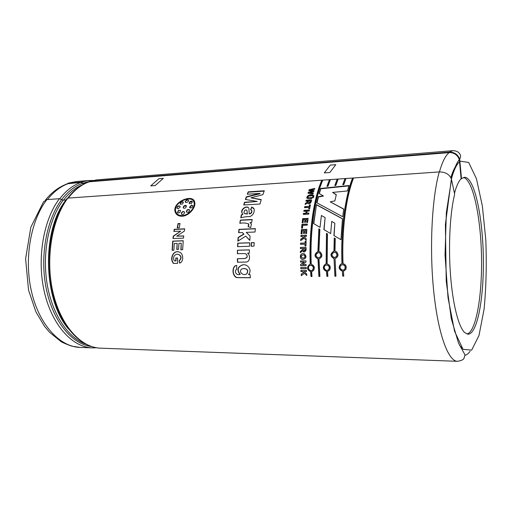 <?xml version="1.0" encoding="UTF-8"?>
<svg xmlns="http://www.w3.org/2000/svg" width="512" height="512" viewBox="0 0 512 512"><rect width="100%" height="100%" fill="white"/><g stroke="black" fill="none" stroke-linecap="round" stroke-linejoin="round"><path stroke-width="0.77" d="M46.886 199.597C30.547 220.55 23.802 259.52 31.68 292.358C39.501 325.254 60.09 346.906 80.147 347.43L71.68 346.138C65.709 343.942 62.118 342.4 60.922 341.504L49.562 332.294L44.538 326.336L35.872 311.789L28.544 290.138L25.6 258.79L30.829 227.258L43.539 201.754L46.886 199.597L59.443 198.707L63.181 200.166L65.946 199.974M100.55 348.179C79.904 347.411 59.955 325.344 52.166 292.384C44.39 259.373 50.803 220.218 66.771 198.829L67.834 198.118C51.821 219.347 45.222 258.938 52.979 292.301C60.685 325.722 80.909 347.68 100.55 348.179L457.446 361.312C448.256 361.325 438.086 334.074 433.715 291.29C429.318 248.589 431.891 197.869 439.258 171.923L67.834 198.118M439.258 171.923C445.402 171.942 449.446 174.304 451.392 179.014L454.669 194.195C450.061 212.416 448.262 245.094 450.483 274.637C452.704 304.211 458.56 326.938 464.685 332.576L468.051 334.195C477.683 334.093 484.282 295.757 483.296 255.366C482.464 214.97 474.144 176.973 464.518 177.299L461.126 178.803C458.662 181.114 456.442 185.958 454.483 193.338M449.126 152.627L89.402 181.779M88.16 182.093L89.306 181.402L449.229 152.128C454.349 152.064 457.837 154.387 459.68 159.104L461.523 178.778M257.261 201.472L245.402 199.462L246.298 196.819L259.917 193.408L247.258 194.214L248.198 191.846L264.301 190.778L262.848 194.675L250.938 197.83L261.242 199.59L259.974 204.026L243.731 204.973L244.525 202.246L257.261 201.472L244.704 202.528L244 204.954M259.917 193.408L260.083 193.734L246.47 197.133L245.658 199.507M248.198 191.846L247.552 194.195M261.165 199.846L250.938 197.83M449.254 152.525C445.632 155.264 442.355 161.722 439.43 171.91M316.474 204.646L342.477 218.72L340.928 239.68L333.907 235.533L334.848 223.238L331.718 221.376L330.682 233.594L323.878 229.606L325.12 217.594L321.395 215.488L320.032 227.354L313.574 223.539L316.474 204.646L313.76 223.648M318.886 276.435L317.978 258.989C314.061 256.602 314.035 254.125 317.907 251.552L318.886 228.851L319.853 229.427L318.931 251.526L320.198 252C322.778 254.835 322.374 257.158 319.002 258.963L319.91 276.422L318.886 276.435L319.898 276.333M334.016 258.63C330.022 256.218 329.997 253.715 333.939 251.117L334.246 237.952L335.264 238.554L334.982 251.091L336.544 251.75C338.88 254.65 338.381 256.934 335.059 258.605L335.949 276.23L334.912 276.243L334.016 258.63L335.085 276.147L335.942 276.141M326.95 186.362L329.242 180.192L330.234 180.122L327.962 186.253L326.95 186.362M342.778 184.723L344.787 179.098L345.792 179.027L343.802 184.621L342.778 184.723M240.352 220.09L252.179 219.514L251.699 222.502L250.003 222.586L251.43 224.058L250.675 227.539L248.07 226.624L248.685 224.09C246.278 222.931 243.328 222.662 239.821 223.29L240.352 220.09L240.058 223.283M249.472 246.278L237.568 246.656L237.734 243.174L249.638 242.771L249.472 246.278M237.453 250.208L249.363 249.856L249.306 253.139L247.546 253.19C250.643 255.226 250.131 262.093 245.965 262.029L237.472 262.246L237.402 258.714L245.062 258.477L247.027 257.158C247.418 255.718 246.925 254.592 245.555 253.779C243.507 253.562 246.854 253.446 237.389 253.722L237.453 250.208L237.613 253.715M304.045 271.546L306.637 273.907L306.758 275.494L304.467 273.318L301.293 275.674L301.171 274.157L303.622 272.512L302.643 271.571L300.986 271.59L300.909 270.413L306.394 270.323L306.47 271.514L304.045 271.546L306.464 271.45M306.01 262.029L302.426 264.531L306.093 264.461L306.144 265.568L300.659 265.67L300.608 264.474L304.096 262.016L300.518 262.093L300.486 260.986L305.971 260.864L306.01 262.029M303.085 253.638L304.416 253.843C306.797 256.397 306.381 258.246 303.174 259.386C299.482 259.885 299.379 253.344 303.085 253.638L303.277 253.664C299.661 253.306 299.661 259.808 303.27 259.379M304.141 238.214L300.672 240.621L300.749 239.11L303.398 237.434L302.541 236.531L300.89 236.589L300.966 235.424L306.432 235.226L306.362 236.39L303.936 236.48L306.227 238.752L306.15 240.326L304.141 238.214L306.157 240.224M307.245 225.165L302.758 225.357L302.477 228.141L301.555 228.179L301.958 224.282L307.366 224.045L307.245 225.165M307.098 211.155L306.752 213.197L308.902 213.088L308.73 214.144L303.296 214.413L303.469 213.363L305.837 213.242L306.176 211.206L303.814 211.328L303.994 210.298L309.421 210.016L309.242 211.046L307.098 211.155M311.514 199.917C311.936 201.818 309.062 205.677 307.885 202.835L305.139 204.506L305.395 203.334L307.75 201.926L308.141 201.05L305.888 201.178L306.112 200.237L311.514 199.917M313.786 196.301L312.896 196.358L313.094 195.622L313.984 195.565L313.786 196.301M313.069 193.946L307.994 193.242L308.275 192.301L312.544 191.213L308.794 190.65L309.088 189.734L314.765 188.429L314.483 189.274L310.605 190.125L314.048 190.637L313.734 191.667L309.76 192.646L313.318 193.062L313.069 193.946M180.723 231.149L173.888 231.443L174.227 229.286L184.717 228.813L184.371 231.091L176.704 236.186L183.738 235.904L183.488 238.138L172.979 238.541L173.254 236.141L180.723 231.149L173.485 236.269L173.229 238.534M179.174 260.659C181.498 258.323 181.35 256.275 178.739 254.522C175.155 253.05 171.942 257.536 174.477 260.915L175.808 260.883L175.782 258.016L177.562 257.971L177.638 263.334L173.446 263.424C169.114 258.605 173.6 249.446 179.45 252.122C183.475 253.286 184.032 261.837 179.616 263.117L179.174 260.659L179.846 263.04M182.093 216.218C178.573 216.269 176.282 214.88 175.213 212.058C171.52 202.086 193.741 192.787 194.778 202.637C195.885 207.757 188.755 216.096 182.093 216.218M176.768 249.453L177.139 243.379L174.278 243.482L173.875 250.234L172.109 250.291L172.717 241.12L183.232 240.736L182.643 249.734L180.851 249.792L181.242 243.232L178.918 243.315L178.547 249.402L176.768 249.453M180.038 223.507L179.251 227.776L177.235 227.866L178.029 223.61L180.038 223.507M311.866 198.458C309.312 199.034 307.603 198.758 306.733 197.632C307.539 195.322 309.562 194.4 312.813 194.867L312.563 195.763L308.672 196.045L307.725 197.242C306.874 198.022 309.946 197.626 312.102 197.53L311.866 198.458M313.632 196.896L313.44 197.645L312.55 197.696L312.742 196.947L313.632 196.896M309.19 206.406L309.485 204.947L310.406 204.896L309.632 208.845L308.71 208.896L308.992 207.411L304.493 207.654L304.691 206.65L309.19 206.406L304.864 206.912L304.717 207.642M307.603 222.406L306.675 222.445L307.04 219.52L305.843 219.578L305.498 222.298L304.576 222.336L304.922 219.616L303.437 219.686L303.059 222.707L302.138 222.752L302.669 218.65L308.109 218.387L307.603 222.406M304.659 230.566L304.429 233.414L303.507 233.446L303.731 230.605L302.246 230.662L301.997 233.824L301.075 233.856L301.427 229.562L306.886 229.338L306.547 233.542L305.626 233.581L305.862 230.515L304.659 230.566M300.563 243.155L305.114 243.008L305.184 241.28L306.112 241.248L305.952 245.901L305.024 245.926L305.075 244.192L300.525 244.333L300.563 243.155L300.723 244.326M300.384 251.277C301.856 250.573 302.624 249.658 302.701 248.538L300.416 248.602L300.442 247.418L305.92 247.251C306.509 250.189 305.728 251.75 303.59 251.942L302.81 250.605L300.378 252.698L300.384 251.277L300.576 252.563M300.749 267.494L306.227 267.398L306.291 268.595L300.813 268.691L300.749 267.494M240.038 274.413C236.787 270.304 237.37 267.219 241.779 265.165C247.021 262.784 252.998 270.253 248.41 274.541L250.08 274.515L250.368 277.766L236.73 277.626C232.352 276.147 231.654 267.462 235.661 265.594L236.774 265.498L236.602 269.491L236.147 269.638C233.99 272.205 237.075 275.718 240.038 274.413L240.256 274.342C236.986 270.317 237.568 267.251 241.99 265.139L241.779 265.165M254.182 242.618L254.022 246.138L251.059 246.227L251.219 242.72L254.182 242.618M242.362 232.531L238.592 232.685L238.976 229.338L255.373 228.64L255.002 232.019L246.259 232.371L250.093 236.134L249.779 240.41L245.728 236.128L237.856 241.165L238.131 237.472L243.75 234.016L242.362 232.531L243.962 234.144L238.349 237.587L238.093 241.011M242.72 214.253L241.894 212.672C240.269 208.813 248.077 204.48 248.947 208.787L249.19 213.715C251.021 213.453 251.853 212.41 251.686 210.592L250.586 209.632L251.731 206.95L254.131 209.062C254.554 212.486 253.178 214.995 250.003 216.589C246.81 216.538 243.731 216.954 240.762 217.818L241.376 214.72L242.912 214.483L241.574 214.95L241.024 217.696M334.829 185.549L336.979 179.648L337.978 179.578L335.846 185.44L334.829 185.549M342.368 271.155C338.778 269.504 338.208 267.194 340.666 264.218L341.99 263.642C340.653 230.688 344.864 197.786 352.358 178.566L353.376 178.496C345.907 197.722 341.702 230.637 343.046 263.622C346.01 264.691 346.893 266.675 345.702 269.581L343.424 271.136L343.776 276.134L342.72 276.147L342.368 271.155L342.893 276.058L343.77 276.045M327.149 263.93C330.221 265.133 331.021 267.206 329.549 270.138L327.533 271.373L327.891 276.326L326.861 276.339L326.502 271.392C322.816 269.562 322.362 267.206 325.139 264.314L326.118 263.949L326.483 233.331L327.469 233.914L327.149 263.93M310.234 264.256C308.864 231.936 313.459 199.648 321.581 180.73L322.56 180.659C314.464 199.59 309.875 231.891 311.245 264.237C314.4 265.562 315.117 267.693 313.402 270.618L311.635 271.61L312 276.518L310.989 276.525L310.624 271.629C306.906 269.677 306.534 267.302 309.51 264.499L309.69 264.448C306.72 267.283 307.091 269.658 310.81 271.558L311.174 276.435L311.994 276.429M342.707 216.742L316.851 202.816L318.291 196.659L323.206 195.808L319.123 193.53L320.653 188.442L348.986 185.51L347.45 190.938L332.608 192.416L336.294 194.656L334.88 200.89L330.221 201.83L343.763 209.05L342.707 216.742M89.114 181.427L96.762 179.866L89.363 181.709C81.632 184.288 74.566 189.754 68.186 198.093M68.275 198.086C74.637 189.792 81.677 184.358 89.389 181.779M344.787 179.098L343.034 184.698M345.651 179.43L344.902 179.482M264.173 191.136L248.358 192.179M246.989 210.547L247.36 214.054L244.352 213.414M248.666 207.994C246.298 205.408 240.832 209.709 242.086 212.902L242.912 214.483M253.818 208.218L251.917 207.213L250.842 209.728M251.584 210.304L251.878 210.835C252.038 212.64 251.206 213.677 249.389 213.946L249.19 213.715M247.168 213.824L247.014 210.778C246.675 209.741 245.894 209.619 244.666 210.419L243.878 212.64C244.486 213.715 245.581 214.112 247.168 213.824L247.36 214.054M252.147 219.725L240.55 220.288M248.493 223.77L248.896 224.269L248.326 226.714M250.899 223.29L250.266 222.765M245.728 236.128L249.786 240.288M255.354 228.8L239.187 229.491L238.816 232.672M249.632 242.861L237.952 243.258L237.786 246.65M254.176 242.707L251.43 242.803L251.277 246.221M249.357 249.914L237.67 250.253M245.056 253.658L245.773 253.805C248.09 256.237 247.667 257.811 244.506 258.547L237.619 258.72L237.696 262.234L245.555 262.054M242.918 268.634L244.147 268.506C247.686 268.934 248.608 270.656 246.906 273.67L246.419 273.965M242.861 264.979L241.99 265.139M236.102 265.517L235.872 265.568C231.885 267.501 232.55 275.968 236.928 277.53L250.362 277.677M243.936 268.55L241.888 268.909C237.645 271.757 243.802 276.493 246.72 273.786C248.403 270.656 247.475 268.909 243.936 268.55L244.147 268.506M301.107 270.406L301.178 271.526L302.835 271.501L303.814 272.442L301.363 274.074L301.478 275.539M304.467 273.318L306.739 275.213M300.941 267.494L301.005 268.64L306.291 268.55M300.685 260.979L300.717 262.074L304.288 262.003L300.8 264.442L300.851 265.638L306.138 265.536M304.973 248.467L303.578 248.512L303.872 250.752C304.883 250.669 305.248 249.907 304.973 248.467L305.165 248.518C305.453 249.901 305.126 250.682 304.179 250.874M302.701 248.538L302.893 248.589C302.63 249.837 301.862 250.746 300.582 251.315M302.81 250.605L304.102 252.102M305.92 247.315L300.634 247.475L300.614 248.595M303.718 254.906L304.211 255.002C305.747 256.576 305.395 257.619 303.149 258.144M303.84 253.683L303.277 253.664M303.123 254.874C300.8 255.814 300.704 256.902 302.829 258.138C305.171 257.76 305.568 256.704 304.019 254.97L303.123 254.874M306.106 241.344L305.376 241.363L305.306 243.085L300.762 243.238M305.075 244.192L305.216 245.92M306.426 235.347L301.158 235.546L301.088 236.582M302.541 236.531L303.59 237.536L300.941 239.213L300.877 240.48M305.862 230.515L305.824 233.568M306.874 229.498L301.613 229.709L301.274 233.85M303.731 230.605L303.706 233.44M307.347 224.224L302.144 224.454L301.76 228.173M308.083 218.598L302.848 218.848L302.342 222.739M304.922 219.616L304.781 222.33M307.04 219.52L306.88 222.438M309.376 210.266L304.166 210.541L304.032 211.315M306.176 211.206L306.01 213.472L303.642 213.594L303.514 214.4M308.864 213.325L306.752 213.197M310.349 205.178L309.651 205.216L309.357 206.662M308.992 207.411L308.934 208.883M310.374 200.922L308.998 200.998L308.736 202.483C309.709 202.938 310.253 202.419 310.374 200.922L310.534 201.203C310.4 202.771 309.85 203.29 308.87 202.765L308.87 202.765M307.885 202.714L308.102 203.507M311.437 200.224L306.278 200.525L306.125 201.165M308.141 201.05L305.562 203.61L305.395 204.365M313.549 197.216L312.787 197.683M313.894 195.891L313.139 196.346M312.717 195.194C309.664 194.752 307.718 195.667 306.893 197.933L306.944 198.278M312.019 197.85L307.885 197.606M313.235 193.357L309.76 192.646M313.958 190.938L310.605 190.125M314.63 188.838L309.235 190.074L309.037 190.682M312.544 191.213L312.691 191.546L308.429 192.627L308.23 193.274M308.275 192.301L308.429 192.627M309.088 189.734L309.235 190.074M180 223.712L178.246 223.795L177.491 227.853M183.718 236.038L176.704 236.186M184.691 228.986L174.458 229.446L174.144 231.43M177.139 243.379L177.005 249.446M181.242 243.232L181.094 249.786M183.226 240.845L172.96 241.222L172.352 250.278M178.336 254.432L178.982 254.554C181.606 256.365 181.747 258.4 179.411 260.659M178.829 251.936C173.19 250.259 169.702 259.021 173.69 263.418L177.638 263.328M177.562 257.99L176.026 258.029L176.045 260.89L174.477 260.915M193.606 201.414L194.298 203.194C195.354 207.968 188.685 215.68 182.47 215.802C180.147 215.885 178.349 215.206 177.069 213.766M194.208 200.986C190.214 194.182 172.058 203.578 175.411 212.282L176.506 214.246M182.253 215.571C188.493 215.482 195.162 207.693 194.138 202.88C193.082 193.69 172.454 202.374 175.814 211.686C176.806 214.342 178.957 215.635 182.253 215.571L182.47 215.802M180.058 206.317L179.392 206.067C177.907 206.272 177.133 207.021 177.069 208.307L177.12 208.461M178.195 208.736L176.883 208.038C176.922 206.771 177.696 206.022 179.194 205.798L180.115 206.496L180.07 207.174L178.195 208.736M186.387 205.939L184.243 206.182L183.43 207.251L183.437 208.102M183.232 206.982L184.051 205.914C185.254 205.203 186.048 205.274 186.438 206.118C185.741 208.275 184.653 208.787 183.187 207.661L183.43 207.251M189.318 209.658L189.504 209.888C187.789 209.466 186.81 210.176 186.573 212.038L186.368 211.795C186.605 209.926 187.59 209.216 189.318 209.658L189.587 210.093C189.165 212.192 188.115 212.819 186.438 211.962M184.422 211.93C183.341 211.456 182.406 211.866 181.626 213.152L181.645 214.33M181.414 212.915C182.586 211.315 183.622 211.066 184.538 212.179L184.576 212.736C183.59 214.65 182.522 215.034 181.363 213.894L181.626 213.152M180.506 210.406L178.579 210.534L177.683 212.755M178.374 210.285L180.576 210.586L179.949 212.326C178.79 213.197 177.939 213.197 177.402 212.333L178.579 210.534M192.749 205.542L191.68 205.331L189.798 207.725M190.509 208.019L189.549 207.27L191.488 205.056L192.838 205.792C192.762 207.053 191.987 207.795 190.509 208.019M188.531 200.307C187.277 199.84 186.259 200.307 185.466 201.709L185.472 202.259M188.422 201.216C187.085 202.701 186.029 202.899 185.254 201.824L185.28 201.414C186.528 199.674 187.629 199.366 188.576 200.493L188.422 201.216M192.397 201.658L190.035 202.01L189.344 203.667M191.334 203.578L189.114 203.232L189.843 201.715C191.149 200.883 192.013 200.909 192.429 201.792L191.334 203.578M183.43 202.208C181.811 201.766 180.794 202.394 180.365 204.096L180.403 204.224M180.422 204.243L180.179 203.808C180.762 201.933 181.83 201.37 183.392 202.118L182.547 204L180.422 204.243M336.979 179.648L335.091 185.517M337.818 179.981L337.101 180.032M329.242 180.192L327.219 186.33M330.067 180.525L329.37 180.57M343.424 271.136L344.013 270.97M352.358 178.566L352.48 178.957C345.037 198.086 340.845 230.848 342.17 263.61L340.819 264.166C338.387 267.187 338.963 269.498 342.547 271.085M353.222 178.899L352.48 178.957M342.56 264.698L341.082 265.267C338.086 267.552 342.726 272.211 344.774 269.011C345.69 266.701 344.954 265.261 342.56 264.698L342.739 264.666C345.126 265.229 345.862 266.656 344.947 268.954L344.768 269.011M342.259 264.723L342.739 264.666M333.939 251.117L334.118 251.155C330.176 253.741 330.202 256.23 334.195 258.624M334.426 238.054L334.118 251.155M334.458 252.166C331.296 253.856 331.226 255.648 334.246 257.542C337.184 256.685 337.696 255.021 335.789 252.544L334.458 252.166M335.04 252.224L335.974 252.582C337.856 254.957 337.376 256.614 334.534 257.549M327.469 233.933L326.662 233.459L326.298 263.923L325.306 264.262C322.541 267.194 323.002 269.549 326.682 271.322L327.04 276.25L327.885 276.237M327.533 271.373L328.083 271.213M326.675 264.998L325.453 265.382C322.272 267.29 326.355 272.39 328.678 269.485C329.824 267.155 329.158 265.658 326.675 264.998L326.854 264.96C329.331 265.626 330.003 267.11 328.858 269.427L327.808 270.15M326.406 265.018L326.854 264.96M319.853 229.466L319.066 228.998L318.093 251.584C314.221 254.15 314.246 256.614 318.163 258.989L319.066 276.339M318.413 252.589C315.296 254.298 315.245 256.077 318.253 257.92C321.184 256.928 321.613 255.238 319.539 252.858L318.413 252.589M318.963 252.64L319.731 252.896C321.786 255.219 321.376 256.89 318.496 257.92M311.635 271.61L312.147 271.462M321.581 180.73L321.709 181.107C313.645 199.942 309.069 232.096 310.419 264.23M322.394 181.062L321.709 181.107M310.784 265.299L309.76 265.568C306.509 267.174 310.086 272.518 312.602 269.914C313.933 267.584 313.325 266.048 310.784 265.299L310.97 265.261C313.51 266.01 314.118 267.539 312.787 269.85L311.866 270.413M310.541 265.318L310.97 265.261M325.12 217.594L324.058 229.715M334.848 223.238L334.086 235.635M336.858 237.274L340.928 239.667M342.464 218.822L316.634 204.915M343.744 209.197L330.221 201.83M336.25 194.854L332.608 192.416M348.877 185.894L320.794 188.781L319.334 193.638M320.653 188.442L320.794 188.781M323.206 195.808L323.354 196.115L318.445 196.966L317.05 202.918M65.926 184.346L68.8 183.072L81.094 182.067L84.147 183.846M463.546 177.498C472.883 179.648 480.666 216.506 481.485 255.405C482.419 294.304 476.301 331.469 467.072 334.042M461.126 178.803L459.322 159.558C457.574 154.976 454.221 152.634 449.254 152.531L449.229 152.134L452.704 150.688C455.232 150.694 457.229 151.315 458.694 152.55L460.064 154.266C460.864 155.776 460.736 157.389 459.68 159.104M83.712 184.077L81.152 182.374L67.558 183.744C59.2 186.733 51.885 192.096 45.606 199.846M89.363 181.709L88.928 181.824C81.082 184.531 74.003 189.965 67.699 198.131M470.125 351.226C468.518 353.498 466.835 354.854 465.075 355.29M329.882 172.48L335.782 164.672L330.266 165.107L324.282 172.896L329.882 172.48M155.194 185.555L163.302 178.355L158.874 178.701L150.72 185.888L155.194 185.555M61.683 199.584C46.221 219.949 39.552 257.357 46.451 289.594C53.318 321.875 72.237 344.25 91.334 346.502M88.371 181.837L82.963 183.136M59.443 198.707C43.296 219.834 36.64 259.174 44.442 292.32C52.198 325.536 72.57 347.366 92.378 347.878L96.486 347.776M92.723 180.454L88.614 180.531L81.094 182.067M462.042 348.192L459.661 345.51M450.829 177.626C452.954 170.72 455.283 166.061 457.811 163.654M460.077 161.171L468.659 162.438L476.442 178.707L482.374 206.054L485.805 239.955C486.746 264.365 486.17 287.45 484.077 309.222L479.002 335.475L471.674 350.112L463.046 349.325L454.579 331.296L448.045 297.83L445.043 255.142L446.336 212.602L451.52 179.514M85.53 344.019C67.91 337.722 52.006 313.997 47.034 283.386C42.054 252.8 48.896 219.11 63.181 200.166M65.658 200.384C41.568 230.547 43.136 300.032 68.557 329.082M68.8 183.072L76.41 181.53L88.614 180.531M459.712 161.594C456.64 164.173 453.869 169.984 451.398 179.027M82.15 184.941C75.354 187.738 69.152 192.806 63.533 200.141M82.771 183.296C75.04 185.875 68 191.296 61.651 199.558M81.152 182.374C73.338 184.96 66.208 190.406 59.776 198.714M69.101 183.354C61.203 185.926 53.997 191.322 47.494 199.552M96.762 179.866L452.704 150.688M457.446 361.312C461.101 360.691 463.251 359.776 463.898 358.573L465.03 354.912L458.566 343.213L451.296 318.726L446.234 281.242L445.395 224.467L451.392 179.014M80.147 347.43L92.378 347.878M68.134 183.168L76.41 181.53M451.251 178.586C453.811 169.53 456.499 163.187 459.322 159.558"/></g></svg>
